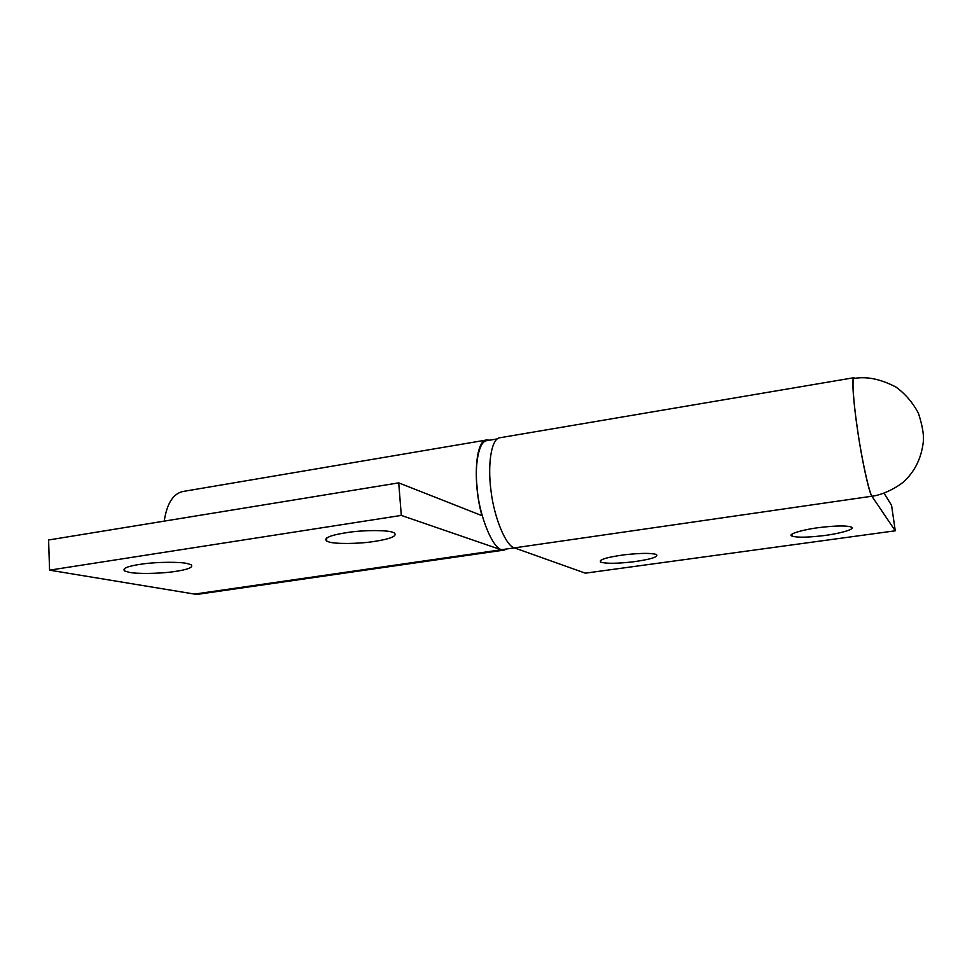 <?xml version="1.0" encoding="UTF-8"?>
<svg xmlns="http://www.w3.org/2000/svg" width="972" height="972" viewBox="0 0 972 972"><rect width="100%" height="100%" fill="white"/><g stroke="black" fill="none" stroke-linecap="round" stroke-linejoin="round"><path stroke-width="1.46" d="M856.988 425.809C861.569 459.829 870.839 500.446 872.662 496.133C884.812 494.493 900.752 485.393 905.855 479.67C915.867 469.537 921.711 456.67 923.4 441.057C923.922 434.411 922.282 425.189 918.467 413.367C912.975 402.858 905.503 394.097 896.05 387.111C880.729 379.068 866.708 376.188 853.999 378.473L853.999 378.473C851.812 377.61 853.416 401.424 856.988 425.809M884.131 493.302L891.579 505.404L895.261 530.797L585.326 573.164L514.407 547.88L503.265 549.459C494.493 552.764 478.844 516.861 477.009 486.425C474.543 463.838 479.099 440.851 486.863 440.668L487.045 440.632M328.973 541.963C335.109 544.077 358.097 543.931 373.139 541.635C390.671 538.962 397.706 536.034 394.243 532.85L392.737 532.267C387.536 530.117 365.326 529.947 349.458 532.206C330.905 534.904 323.336 537.88 326.762 541.161L328.973 541.963M129.264 572.338C137.125 574.051 160.538 573.687 174.219 571.597C188.106 569.58 193.72 567.284 191.059 564.72L187.207 563.529C180.257 561.78 157.44 561.877 142.92 563.93C128.085 565.971 121.974 568.316 124.598 570.965L129.264 572.338M482.051 515.014L481.857 515.282C472.562 481.99 475.393 439.781 486.753 439.976L489.681 440.195M506.752 549.01L504.201 550.079L501.2 549.788L401.302 515.415L398.727 482.865L482.258 515.78M504.018 550.103L199.053 594.123L194.57 594.086L49.56 570.163L48.6 539.995L398.727 482.865M164.232 521.126C166.868 503.666 173.052 493.788 182.797 491.516L486.741 439.976M325.474 539.193L326.616 539.01M481.237 515.379L481.857 515.282M49.56 570.163L401.302 515.415M791.548 535.827L792.119 536.155C797.295 537.674 807.781 537.492 823.588 535.621C838.739 533.859 854.947 529.315 851.861 527.456L851.132 526.982C846.381 525.512 836.382 525.633 821.146 527.346C804.719 529.12 787.587 534.029 791.548 535.827M600.963 562.241C606.735 563.772 617.767 563.602 634.036 561.719C651.046 559.264 658.542 556.871 656.513 554.538L656.501 554.538C651.592 552.934 640.949 553.019 624.546 554.769C606.637 557.26 598.679 559.714 600.684 562.12L600.963 562.241M895.261 530.797L871.896 496.218C869.211 493.254 862.237 461.712 858.033 433.354C853.307 402.432 851.606 377.112 853.878 377.719L854.74 378.351M871.896 496.218L514.407 547.88C505.902 545.985 494.153 517.614 491.067 491.297C487.191 462.672 491.844 438.202 499.827 437.765L853.878 377.719M194.57 594.086L501.2 549.788M497.348 438.894L486.863 440.668M326.762 541.161L326.543 538.014M124.598 570.965L124.489 568.474M791.864 534.272L792.119 536.155M600.684 562.12L600.502 560.382"/></g></svg>
